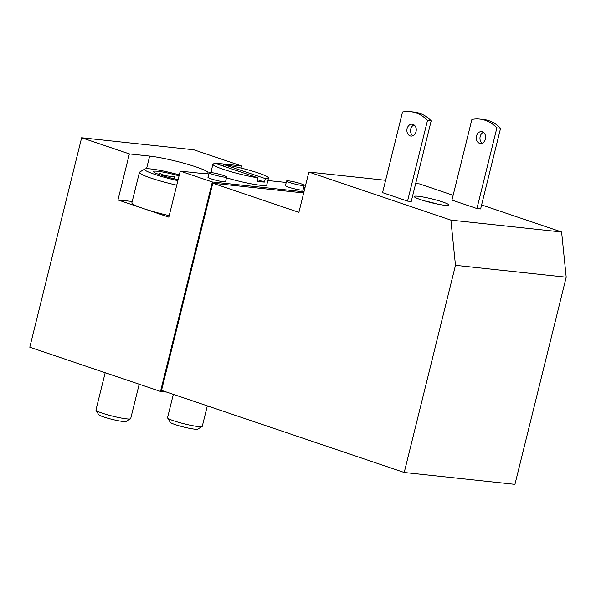 <?xml version="1.0" encoding="UTF-8"?>
<svg xmlns="http://www.w3.org/2000/svg" width="596" height="596" viewBox="0 0 596 596"><rect width="100%" height="100%" fill="white"/><g stroke="black" fill="none" stroke-linecap="round" stroke-linejoin="round"><path stroke-width="0.89" d="M450.896 220.118L308.87 172.058L298.901 212.34L212.802 183.21L161.531 390.373L404.222 472.486L514.937 484.362L566.2 277.2L455.486 265.324L450.896 220.118L561.603 231.993L566.2 277.2M404.222 472.486L455.486 265.324M442.664 201.977A17.887 1.915 -166.1 0 1 448.803 205.262A17.887 1.915 -166.1 0 1 431.132 202.647A17.887 1.915 -166.1 0 1 414.28 196.717A17.887 1.915 -166.1 0 1 423.562 197.082A17.887 1.915 -166.1 0 1 442.664 201.977M476.927 208.54L480.614 208.935L500.573 128.282A41.735 32.661 -83.9 0 0 483.401 119.476L479.705 119.081A41.735 32.661 -83.9 0 0 471.905 119.438L451.947 200.085L476.927 208.54L496.885 127.887A41.735 32.661 -83.9 0 0 479.705 119.081M407.545 201.098L411.233 201.493L431.191 120.839A41.735 32.661 -83.9 0 0 414.019 112.033L410.331 111.638A41.735 32.661 -83.9 0 0 402.523 111.996L382.565 192.642L407.545 201.098L427.503 120.444A41.735 32.661 -83.9 0 0 410.331 111.638M415.688 183.516L419.584 183.933L453.131 195.287M481.613 204.92L561.603 231.993M308.87 172.058L385.619 180.29M212.802 183.21L303.699 192.955M129.369 153.902L81.637 137.751L29.8 347.215L160.51 391.438L212.347 181.981L180.23 171.112L200.524 173.287A33.987 3.636 13.9 0 0 208.086 172.847A33.987 3.636 13.9 0 0 186.682 164.012A33.987 3.636 13.9 0 0 149.671 156.077L129.369 153.902L117.978 199.936L143.405 208.54A32.795 3.509 13.9 0 0 169.212 215.625M176.751 185.17A32.795 3.509 -166.1 0 1 139.412 172.386L131.872 202.841A32.795 3.509 13.9 0 0 143.405 208.54L168.832 217.145L180.23 171.112M241.037 168.05L241.559 165.934L193.827 149.782L81.637 137.751M305.07 187.427L303.789 186.988M257.964 177.817A28.615 3.062 -166.1 0 1 228.275 170.91A28.615 3.062 -166.1 0 1 212.928 164.25A28.615 3.062 -166.1 0 1 216.072 163.647L257.964 177.817L257.107 181.273A28.615 3.062 13.9 0 0 264.49 182.063L257.494 179.694M160.51 391.438L166.649 392.101M212.347 181.981L303.982 191.808M226.689 177.034L225.556 181.638A9.059 0.969 -166.1 0 1 223.537 181.758A9.059 0.969 -166.1 0 1 213.666 179.642A9.059 0.969 -166.1 0 1 207.959 177.28L209.099 172.684A9.059 0.969 -166.1 0 1 214.255 173.056A9.059 0.969 -166.1 0 1 223.507 175.462A9.059 0.969 -166.1 0 1 226.689 177.034A9.059 0.969 -166.1 0 1 217.659 175.798A9.059 0.969 -166.1 0 1 209.099 172.684M304.191 185.349L303.051 189.953A9.059 0.969 -166.1 0 1 301.04 190.064A9.059 0.969 -166.1 0 1 291.168 187.956A9.059 0.969 -166.1 0 1 285.454 185.594L286.594 180.99A9.059 0.969 -166.1 0 1 291.749 181.37A9.059 0.969 -166.1 0 1 301.002 183.769A9.059 0.969 -166.1 0 1 304.191 185.349A9.059 0.969 -166.1 0 1 295.162 184.112A9.059 0.969 -166.1 0 1 286.594 180.99M267.895 180.417A33.987 3.636 13.9 0 0 272.119 180.968L286.229 182.48M241.559 165.934L221.265 163.758A33.987 3.636 13.9 0 0 214.485 163.669M268.491 178.003A28.615 3.062 -166.1 0 1 265.339 178.606L223.455 164.436A28.615 3.062 -166.1 0 1 253.136 171.343A28.615 3.062 -166.1 0 1 268.491 178.003L266.777 184.909A28.615 3.062 -166.1 0 1 260.415 185.274A28.615 3.062 -166.1 0 1 226.502 177.794M213.107 172.847A28.615 3.062 -166.1 0 1 211.215 171.156L212.928 164.25M427.503 120.444L431.191 120.839M416.038 131.627A5.96 4.664 -83.9 0 0 412.208 124.191A5.96 4.664 -83.9 0 0 406.934 129.623A5.96 4.664 -83.9 0 0 410.935 136.052A5.96 4.664 -83.9 0 0 416.038 131.627M414.004 124.877A5.96 4.664 -83.9 0 0 410.622 130.017A5.96 4.664 -83.9 0 0 412.834 135.754M496.885 127.887L500.573 128.282M485.412 139.069A5.96 4.664 -83.9 0 0 481.59 131.634A5.96 4.664 -83.9 0 0 476.316 137.065A5.96 4.664 -83.9 0 0 480.316 143.487A5.96 4.664 -83.9 0 0 485.412 139.069M483.386 132.319A5.96 4.664 -83.9 0 0 480.003 137.46A5.96 4.664 -83.9 0 0 482.216 143.196M425.03 201.008A14.662 1.572 -166.1 0 1 437.293 204.048M223.455 164.436L223.068 166.008M265.339 178.606L264.49 182.063M132.215 201.463L117.978 199.936M178.115 179.657A19.377 2.071 -166.1 0 1 154.61 172.624A19.377 2.071 -166.1 0 1 153.679 171.991A19.377 2.071 -166.1 0 1 160.406 171.633A19.377 2.071 -166.1 0 1 179.053 175.865M158.745 174.375L159.072 173.041C163.9 175.664 169.122 176.721 174.74 176.207L174.106 178.77M177.869 180.648A28.578 3.062 -166.1 0 1 144.746 169.048A28.578 3.062 -166.1 0 1 179.299 174.866M139.412 172.386A32.795 3.509 -166.1 0 1 139.688 172.065L144.746 169.048M139.188 384.226L130.673 418.645A17.887 1.915 -166.1 0 1 130.524 418.824A17.887 1.915 -166.1 0 1 112.853 416.209A17.887 1.915 -166.1 0 1 96.001 410.279A17.887 1.915 -166.1 0 1 95.949 410.055L105.187 372.724M130.524 418.824L126.136 421.439A14.23 1.52 -166.1 0 1 112.07 419.361A14.23 1.52 -166.1 0 1 98.66 414.637L96.001 410.279M207.334 405.869L202.268 426.326A17.887 1.915 -166.1 0 1 202.119 426.505A17.887 1.915 -166.1 0 1 184.447 423.89A17.887 1.915 -166.1 0 1 167.595 417.96A17.887 1.915 -166.1 0 1 167.543 417.736L173.324 394.358M202.119 426.505L197.73 429.12A14.23 1.52 -166.1 0 1 183.665 427.034A14.23 1.52 -166.1 0 1 170.255 422.318L167.595 417.96M220.885 165.271L221.265 163.758M146.541 168.72L149.671 156.077"/></g></svg>
